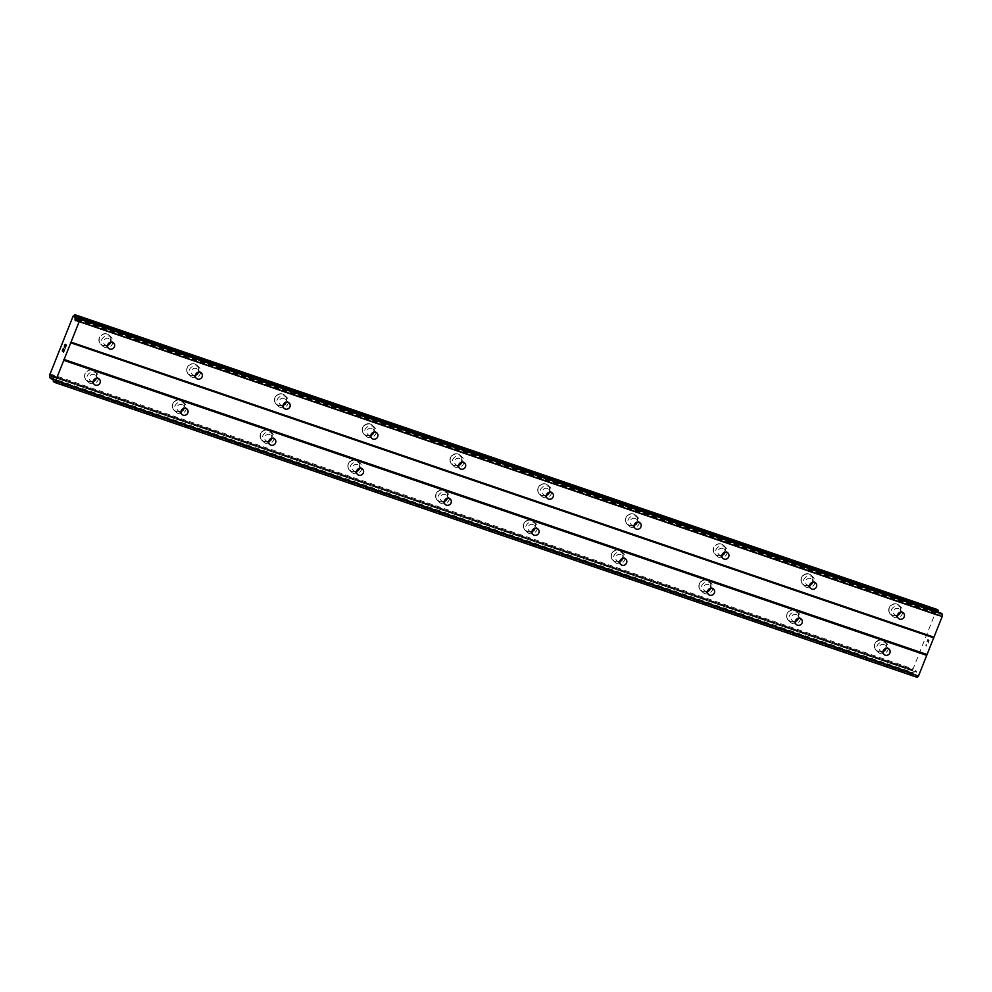 <?xml version="1.0" encoding="UTF-8"?>
<svg xmlns="http://www.w3.org/2000/svg" width="992" height="992" viewBox="0 0 992 992"><rect width="100%" height="100%" fill="white"/><g stroke="black" fill="none" stroke-linecap="round" stroke-linejoin="round"><path stroke-width="0.74" stroke-dasharray="4.96 3.72" d="M897.462 615.3A3.683 3.435 -46.2 0 1 893.941 610.043A3.683 3.435 -46.2 0 1 900.376 612.25M896.917 604.066A6.126 5.729 133.8 0 0 890.432 614.122A6.126 5.729 133.8 0 0 899.583 612.684A6.126 5.729 133.8 0 0 896.917 604.066A6.126 5.729 133.8 0 0 890.419 614.122A6.126 5.729 133.8 0 0 899.583 612.684A6.126 5.729 133.8 0 0 896.917 604.066M809.708 585.292A3.683 3.435 -46.2 0 1 806.186 580.035A3.683 3.435 -46.2 0 1 812.622 582.254M809.162 574.058A6.126 5.729 133.8 0 0 802.677 584.127A6.126 5.729 133.8 0 0 811.828 582.688A6.126 5.729 133.8 0 0 809.162 574.058A6.126 5.729 133.8 0 0 802.664 584.114A6.126 5.729 133.8 0 0 811.828 582.676A6.126 5.729 133.8 0 0 809.162 574.058M721.94 555.297A3.683 3.435 -46.2 0 1 718.431 550.027A3.683 3.435 -46.2 0 1 724.867 552.246M721.407 544.05A6.126 5.729 133.8 0 0 714.91 554.119A6.126 5.729 133.8 0 0 724.073 552.68A6.126 5.729 133.8 0 0 721.407 544.05M721.395 544.05A6.126 5.729 133.8 0 0 714.91 554.119A6.126 5.729 133.8 0 0 724.073 552.668A6.126 5.729 133.8 0 0 721.395 544.05M634.186 525.289A3.683 3.435 -46.2 0 1 630.676 520.019A3.683 3.435 -46.2 0 1 637.112 522.238M633.652 514.054A6.126 5.729 133.8 0 0 627.155 524.111A6.126 5.729 133.8 0 0 636.318 522.672A6.126 5.729 133.8 0 0 633.652 514.054A6.126 5.729 133.8 0 0 627.155 524.111A6.126 5.729 133.8 0 0 636.306 522.672A6.126 5.729 133.8 0 0 633.64 514.042M546.431 495.281A3.683 3.435 -46.2 0 1 542.909 490.023A3.683 3.435 -46.2 0 1 549.357 492.23M545.885 484.046A6.126 5.729 133.8 0 0 539.4 494.103A6.126 5.729 133.8 0 0 548.564 492.664A6.126 5.729 133.8 0 0 545.885 484.046A6.126 5.729 133.8 0 0 539.4 494.103A6.126 5.729 133.8 0 0 548.551 492.664A6.126 5.729 133.8 0 0 545.885 484.046M458.676 465.273A3.683 3.435 -46.2 0 1 455.154 460.015A3.683 3.435 -46.2 0 1 461.602 462.235M458.13 454.038A6.126 5.729 133.8 0 0 451.645 464.107A6.126 5.729 133.8 0 0 460.796 462.669A6.126 5.729 133.8 0 0 458.13 454.038A6.126 5.729 133.8 0 0 451.645 464.095A6.126 5.729 133.8 0 0 460.796 462.656A6.126 5.729 133.8 0 0 458.13 454.038M370.921 435.277A3.683 3.435 -46.2 0 1 367.4 430.007A3.683 3.435 -46.2 0 1 373.835 432.227M370.376 424.03A6.126 5.729 133.8 0 0 363.89 434.099A6.126 5.729 133.8 0 0 373.042 432.661A6.126 5.729 133.8 0 0 370.376 424.03A6.126 5.729 133.8 0 0 363.878 434.099A6.126 5.729 133.8 0 0 373.042 432.648A6.126 5.729 133.8 0 0 370.376 424.03M283.166 405.269A3.683 3.435 -46.2 0 1 279.645 399.999A3.683 3.435 -46.2 0 1 286.08 402.219M282.621 394.035A6.126 5.729 133.8 0 0 276.136 404.091A6.126 5.729 133.8 0 0 285.287 402.653A6.126 5.729 133.8 0 0 282.621 394.035A6.126 5.729 133.8 0 0 276.123 404.091A6.126 5.729 133.8 0 0 285.287 402.653A6.126 5.729 133.8 0 0 282.621 394.022M195.399 375.261A3.683 3.435 -46.2 0 1 191.89 370.004A3.683 3.435 -46.2 0 1 198.326 372.211M194.866 364.027A6.126 5.729 133.8 0 0 188.368 374.083A6.126 5.729 133.8 0 0 197.532 372.645A6.126 5.729 133.8 0 0 194.866 364.027A6.126 5.729 133.8 0 0 188.368 374.083A6.126 5.729 133.8 0 0 197.532 372.645A6.126 5.729 133.8 0 0 194.854 364.027M107.644 345.253A3.683 3.435 -46.2 0 1 104.135 339.996A3.683 3.435 -46.2 0 1 110.571 342.215M107.111 334.019A6.126 5.729 133.8 0 0 100.614 344.088A6.126 5.729 133.8 0 0 109.777 342.649A6.126 5.729 133.8 0 0 107.111 334.019M107.099 334.019A6.126 5.729 133.8 0 0 100.614 344.075A6.126 5.729 133.8 0 0 109.765 342.637A6.126 5.729 133.8 0 0 107.099 334.019M883.091 651.397A3.683 3.435 -46.2 0 1 879.582 646.127A3.683 3.435 -46.2 0 1 886.017 648.346M882.558 640.15A6.126 5.729 133.8 0 0 876.072 650.219A6.126 5.729 133.8 0 0 885.224 648.78A6.126 5.729 133.8 0 0 882.558 640.15A6.126 5.729 133.8 0 0 876.06 650.206A6.126 5.729 133.8 0 0 885.224 648.768A6.126 5.729 133.8 0 0 882.545 640.15M795.336 621.389A3.683 3.435 -46.2 0 1 791.827 616.119A3.683 3.435 -46.2 0 1 798.262 618.338M794.803 610.154A6.126 5.729 133.8 0 0 788.305 620.211A6.126 5.729 133.8 0 0 797.469 618.772A6.126 5.729 133.8 0 0 794.803 610.154A6.126 5.729 133.8 0 0 788.305 620.211A6.126 5.729 133.8 0 0 797.469 618.772A6.126 5.729 133.8 0 0 794.79 610.142M707.581 591.381A3.683 3.435 -46.2 0 1 704.072 586.123A3.683 3.435 -46.2 0 1 710.508 588.33M707.036 580.146A6.126 5.729 133.8 0 0 700.55 590.203A6.126 5.729 133.8 0 0 709.714 588.764A6.126 5.729 133.8 0 0 707.036 580.146A6.126 5.729 133.8 0 0 700.55 590.203A6.126 5.729 133.8 0 0 709.702 588.764A6.126 5.729 133.8 0 0 707.036 580.134M619.826 561.373A3.683 3.435 -46.2 0 1 616.305 556.115A3.683 3.435 -46.2 0 1 622.753 558.335M619.281 550.138A6.126 5.729 133.8 0 0 612.796 560.195A6.126 5.729 133.8 0 0 621.959 558.756A6.126 5.729 133.8 0 0 619.281 550.138A6.126 5.729 133.8 0 0 612.796 560.195A6.126 5.729 133.8 0 0 621.947 558.756A6.126 5.729 133.8 0 0 619.281 550.138M532.072 531.377A3.683 3.435 -46.2 0 1 528.55 526.107A3.683 3.435 -46.2 0 1 534.998 528.327M531.526 520.13A6.126 5.729 133.8 0 0 525.041 530.199A6.126 5.729 133.8 0 0 534.192 528.761A6.126 5.729 133.8 0 0 531.526 520.13A6.126 5.729 133.8 0 0 525.041 530.187A6.126 5.729 133.8 0 0 534.192 528.748A6.126 5.729 133.8 0 0 531.526 520.13M444.317 501.369A3.683 3.435 -46.2 0 1 440.795 496.099A3.683 3.435 -46.2 0 1 447.231 498.319M443.771 490.135A6.126 5.729 133.8 0 0 437.286 500.191A6.126 5.729 133.8 0 0 446.437 498.753A6.126 5.729 133.8 0 0 443.771 490.135A6.126 5.729 133.8 0 0 437.274 500.191A6.126 5.729 133.8 0 0 446.437 498.753A6.126 5.729 133.8 0 0 443.771 490.122M356.55 471.361A3.683 3.435 -46.2 0 1 353.04 466.104A3.683 3.435 -46.2 0 1 359.476 468.311M356.016 460.127A6.126 5.729 133.8 0 0 349.531 470.183A6.126 5.729 133.8 0 0 358.682 468.745A6.126 5.729 133.8 0 0 356.016 460.127A6.126 5.729 133.8 0 0 349.519 470.183A6.126 5.729 133.8 0 0 358.682 468.745A6.126 5.729 133.8 0 0 356.004 460.114M268.795 441.353A3.683 3.435 -46.2 0 1 265.286 436.096A3.683 3.435 -46.2 0 1 271.721 438.315M268.262 430.119A6.126 5.729 133.8 0 0 261.764 440.175A6.126 5.729 133.8 0 0 270.928 438.737A6.126 5.729 133.8 0 0 268.262 430.119A6.126 5.729 133.8 0 0 261.764 440.175A6.126 5.729 133.8 0 0 270.928 438.737A6.126 5.729 133.8 0 0 268.249 430.119M181.04 411.358A3.683 3.435 -46.2 0 1 177.531 406.088A3.683 3.435 -46.2 0 1 183.966 408.307M180.494 400.111A6.126 5.729 133.8 0 0 174.009 410.18A6.126 5.729 133.8 0 0 183.173 408.741A6.126 5.729 133.8 0 0 180.494 400.111A6.126 5.729 133.8 0 0 174.009 410.167A6.126 5.729 133.8 0 0 183.16 408.729A6.126 5.729 133.8 0 0 180.494 400.111M93.285 381.35A3.683 3.435 -46.2 0 1 89.764 376.08A3.683 3.435 -46.2 0 1 96.212 378.299M92.74 370.115A6.126 5.729 133.8 0 0 86.254 380.172A6.126 5.729 133.8 0 0 95.418 378.733A6.126 5.729 133.8 0 0 92.74 370.115M92.74 370.103A6.126 5.729 133.8 0 0 86.254 380.172A6.126 5.729 133.8 0 0 95.406 378.733A6.126 5.729 133.8 0 0 92.74 370.103M90.47 383.507A6.126 5.729 -46.2 0 1 87.804 374.889A6.126 5.729 -46.2 0 1 96.956 373.451A6.126 5.729 -46.2 0 1 90.47 383.507M93.347 381.077A6.126 5.729 -46.2 0 1 85.796 372.967A6.126 5.729 -46.2 0 1 95.951 378.374M178.225 413.515A6.126 5.729 -46.2 0 1 175.559 404.897A6.126 5.729 -46.2 0 1 184.723 403.459A6.126 5.729 -46.2 0 1 178.225 413.515M181.102 411.085A6.126 5.729 -46.2 0 1 173.55 402.975A6.126 5.729 -46.2 0 1 183.706 408.382M265.98 443.523A6.126 5.729 -46.2 0 1 263.314 434.905A6.126 5.729 -46.2 0 1 272.478 433.467A6.126 5.729 -46.2 0 1 265.98 443.523M268.857 441.093A6.126 5.729 -46.2 0 1 261.305 432.971A6.126 5.729 -46.2 0 1 271.461 438.377M353.747 473.531A6.126 5.729 -46.2 0 1 351.069 464.901A6.126 5.729 -46.2 0 1 360.232 463.462A6.126 5.729 -46.2 0 1 353.747 473.531M356.612 471.101A6.126 5.729 -46.2 0 1 349.072 462.979A6.126 5.729 -46.2 0 1 359.216 468.385M441.502 503.527A6.126 5.729 -46.2 0 1 438.836 494.909A6.126 5.729 -46.2 0 1 447.987 493.47A6.126 5.729 -46.2 0 1 441.502 503.527M444.366 501.096A6.126 5.729 -46.2 0 1 436.827 492.987A6.126 5.729 -46.2 0 1 446.97 498.393M529.257 533.535A6.126 5.729 -46.2 0 1 526.591 524.917A6.126 5.729 -46.2 0 1 535.742 523.478A6.126 5.729 -46.2 0 1 529.257 533.535M532.134 531.104A6.126 5.729 -46.2 0 1 524.582 522.995A6.126 5.729 -46.2 0 1 534.725 528.401M617.012 563.543A6.126 5.729 -46.2 0 1 614.346 554.925A6.126 5.729 -46.2 0 1 623.497 553.486A6.126 5.729 -46.2 0 1 617.012 563.543M619.888 561.112A6.126 5.729 -46.2 0 1 612.337 552.99A6.126 5.729 -46.2 0 1 622.492 558.397M704.766 593.551A6.126 5.729 -46.2 0 1 702.1 584.92A6.126 5.729 -46.2 0 1 711.264 583.482A6.126 5.729 -46.2 0 1 704.766 593.551M707.643 591.12A6.126 5.729 -46.2 0 1 700.092 582.998A6.126 5.729 -46.2 0 1 710.247 588.405M792.521 623.559A6.126 5.729 -46.2 0 1 789.855 614.928A6.126 5.729 -46.2 0 1 799.019 613.49A6.126 5.729 -46.2 0 1 792.521 623.559M795.398 621.116A6.126 5.729 -46.2 0 1 787.846 613.006A6.126 5.729 -46.2 0 1 798.002 618.413M880.288 653.554A6.126 5.729 -46.2 0 1 877.61 644.936A6.126 5.729 -46.2 0 1 886.774 643.498A6.126 5.729 -46.2 0 1 880.288 653.554M883.153 651.124A6.126 5.729 -46.2 0 1 875.614 643.014A6.126 5.729 -46.2 0 1 885.757 648.421M104.83 347.423A6.126 5.729 -46.2 0 1 102.164 338.805A6.126 5.729 -46.2 0 1 111.327 337.367A6.126 5.729 -46.2 0 1 104.83 347.423M107.706 344.993A6.126 5.729 -46.2 0 1 100.155 336.871A6.126 5.729 -46.2 0 1 110.31 342.277M192.584 377.431A6.126 5.729 -46.2 0 1 189.918 368.801A6.126 5.729 -46.2 0 1 199.082 367.362A6.126 5.729 -46.2 0 1 192.584 377.431M195.461 375.001A6.126 5.729 -46.2 0 1 187.91 366.879A6.126 5.729 -46.2 0 1 198.065 372.285M280.352 407.439A6.126 5.729 -46.2 0 1 277.673 398.809A6.126 5.729 -46.2 0 1 286.837 397.37A6.126 5.729 -46.2 0 1 280.352 407.439M283.216 405.009A6.126 5.729 -46.2 0 1 275.677 396.887A6.126 5.729 -46.2 0 1 285.82 402.293M368.106 437.435A6.126 5.729 -46.2 0 1 365.44 428.817A6.126 5.729 -46.2 0 1 374.592 427.378A6.126 5.729 -46.2 0 1 368.106 437.435M370.971 435.004A6.126 5.729 -46.2 0 1 363.432 426.895A6.126 5.729 -46.2 0 1 373.575 432.301M455.861 467.443A6.126 5.729 -46.2 0 1 453.195 458.825A6.126 5.729 -46.2 0 1 462.346 457.386A6.126 5.729 -46.2 0 1 455.861 467.443M458.738 465.012A6.126 5.729 -46.2 0 1 451.186 456.89A6.126 5.729 -46.2 0 1 461.33 462.297M543.616 497.451A6.126 5.729 -46.2 0 1 540.95 488.82A6.126 5.729 -46.2 0 1 550.101 487.382A6.126 5.729 -46.2 0 1 543.616 497.451M546.493 495.02A6.126 5.729 -46.2 0 1 538.941 486.898A6.126 5.729 -46.2 0 1 549.097 492.305M631.371 527.459A6.126 5.729 -46.2 0 1 628.705 518.828A6.126 5.729 -46.2 0 1 637.868 517.39A6.126 5.729 -46.2 0 1 631.371 527.459M634.248 525.028A6.126 5.729 -46.2 0 1 626.696 516.906A6.126 5.729 -46.2 0 1 636.852 522.313M719.126 557.454A6.126 5.729 -46.2 0 1 716.46 548.836A6.126 5.729 -46.2 0 1 725.623 547.398A6.126 5.729 -46.2 0 1 719.126 557.454M722.002 555.024A6.126 5.729 -46.2 0 1 714.451 546.914A6.126 5.729 -46.2 0 1 724.606 552.321M806.893 587.462A6.126 5.729 -46.2 0 1 804.214 578.844A6.126 5.729 -46.2 0 1 813.378 577.406A6.126 5.729 -46.2 0 1 806.893 587.462M809.757 585.032A6.126 5.729 -46.2 0 1 802.218 576.91A6.126 5.729 -46.2 0 1 812.361 582.316M894.648 617.47A6.126 5.729 -46.2 0 1 891.982 608.84A6.126 5.729 -46.2 0 1 901.133 607.402A6.126 5.729 -46.2 0 1 894.648 617.47M897.512 615.04A6.126 5.729 -46.2 0 1 889.973 606.918A6.126 5.729 -46.2 0 1 900.116 612.324M62.521 350.722L63.352 348.378M63.513 349.953L63.6 351.738M64.505 349.469L63.562 352.123M64.356 346.902L65.199 344.571M65.311 344.261L65.348 347.349M66.303 344.931L65.187 348.018M927.867 639.741L928.351 640.212L927.855 639.728L926.95 641.998L927.855 639.728M927.942 641.526L928.438 640.286L927.942 641.526M928.934 640.758L928.028 643.027L928.921 640.758M926.875 641.923L927.892 639.356L926.875 641.923M927.904 639.356L929.12 640.534L927.904 639.356M928.115 643.114L929.12 640.534L928.103 643.101M926.392 644.267L925.896 644.924L926.392 644.267M925.623 645.073L926.863 646.251L925.623 645.073M926.863 646.251L925.896 644.924L926.85 646.251M937.663 609.671L937.44 609.894A2.381 0.781 108.9 0 1 936.212 611.208A2.381 0.781 108.9 0 1 936.076 611.109L912.652 669.972A2.381 0.781 108.9 0 1 912.566 672.415L913.52 673.246A2.381 0.781 108.9 0 1 914.86 671.683A2.133 0.694 -71.1 0 0 915.219 671.41L916.434 671.237L916.199 675.478A2.455 0.794 -71.1 0 0 916.397 676.544L917.265 677.375M51.919 376.638L914.86 671.683A2.381 0.781 108.9 0 1 914.884 671.696L53.531 377.196M941.272 613.292A2.455 0.794 -71.1 0 0 940.838 613.577L938.519 615.821L938.06 614.048A2.133 0.694 -71.1 0 0 938.06 613.44A2.381 0.781 108.9 0 1 937.998 612.138M76.099 320.416L939.04 615.462M938.519 615.821L75.578 320.763L938.494 615.809M76.384 320.118L937.986 614.705M77.314 319.139L938.06 613.44M74.499 314.848L937.44 609.894M73.433 316.163L936.076 611.109M72.478 316.646L935.419 611.692M49.749 373.748L912.69 668.806M49.712 374.926L912.652 669.972M49.612 377.369L912.566 672.415M49.6 377.791L912.541 672.836M53.37 379.155L913.52 673.246M53.531 376.278L915.579 671.014M53.494 376.179L916.434 671.237M53.543 377.096L916.484 672.154M53.456 381.486L916.397 676.544M77.897 318.531L940.838 613.577M75.9 320.639L938.097 615.437M76.88 319.598L938.06 614.048M72.974 316.101L935.915 611.146M49.662 374.703L912.603 669.749M53.345 379.502L913.248 673.506L53.345 379.502M53.58 376.811L915.219 671.41M53.097 375.807L916.05 670.852M53.258 380.432L916.199 675.478M898.405 618.388L894.338 614.482M810.65 588.38L806.583 584.474M722.895 558.372L718.828 554.478M635.14 528.364L631.073 524.47M547.373 498.368L543.318 494.462M459.618 468.36L455.564 464.454M371.864 438.352L367.796 434.459M284.109 408.344L280.042 404.451M196.354 378.349L192.287 374.443M108.599 348.341L104.532 344.435M884.046 654.472L879.978 650.578M796.291 624.464L792.224 620.57M708.524 594.456L704.469 590.562M620.769 564.46L616.714 560.554M533.014 534.452L528.947 530.559M445.259 504.444L441.192 500.551M357.504 474.436L353.437 470.543M269.75 444.441L265.682 440.535M181.982 414.433L177.928 410.539M94.228 384.425L90.173 380.531M88.474 382.292L86.465 380.37M176.229 412.3L174.22 410.378M263.984 442.308L261.975 440.386M351.738 472.316L349.73 470.382M439.493 502.312L437.497 500.39M527.26 532.32L525.252 530.398M615.015 562.328L613.006 560.406M702.77 592.336L700.761 590.401M790.525 622.331L788.516 620.409M878.28 652.339L876.271 650.417M102.833 346.208L100.824 344.286M190.588 376.216L188.579 374.294M278.343 406.224L276.334 404.29M366.098 436.22L364.101 434.298M453.865 466.228L451.856 464.306M541.62 496.236L539.611 494.314M629.374 526.244L627.366 524.309M717.129 556.239L715.12 554.317M804.884 586.247L802.875 584.325M892.639 616.255L890.642 614.333M901.133 607.402L899.124 605.48M813.378 577.406L811.369 575.472M725.623 547.398L723.614 545.476M637.868 517.39L635.86 515.468M550.101 487.382L548.105 485.46M462.346 457.386L460.338 455.452M374.592 427.378L372.583 425.456M286.837 397.37L284.828 395.448M199.082 367.362L197.073 365.44M111.327 337.367L109.318 335.432M886.774 643.498L884.765 641.576M799.019 613.49L797.01 611.568M711.264 583.482L709.255 581.56M623.497 553.486L621.5 551.552M535.742 523.478L533.733 521.544M447.987 493.47L445.978 491.548M360.232 463.462L358.224 461.54M272.478 433.467L270.469 431.532M184.723 403.459L182.714 401.524M96.956 373.451L94.959 371.529M99.324 379.118L95.257 375.224M187.079 409.126L183.024 405.22M274.834 439.134L270.779 435.228M362.601 469.129L358.534 465.236M450.356 499.137L446.288 495.244M538.11 529.145L534.043 525.239M625.865 559.153L621.798 555.247M713.62 589.149L709.565 585.255M801.375 619.157L797.32 615.263M889.142 649.165L885.075 645.259M113.683 343.034L109.628 339.128M201.438 373.042L197.383 369.136M289.205 403.037L285.138 399.144M376.96 433.045L372.893 429.152M464.715 463.053L460.648 459.147M552.47 493.061L548.402 489.155M640.224 523.057L636.17 519.163M727.979 553.065L723.924 549.171M815.746 583.073L811.679 579.167M903.501 613.081L899.434 609.175M73.272 316.163L936.212 611.208M73.458 316.163L936.039 611.084M53.035 375.77L915.976 670.815"/><path stroke-width="1.49" d="M899.608 619.107A3.683 3.435 -46.2 0 1 898.008 613.936A3.683 3.435 -46.2 0 1 903.501 613.081A3.683 3.435 -46.2 0 1 899.608 619.107M811.853 589.112A3.683 3.435 -46.2 0 1 810.253 583.928A3.683 3.435 -46.2 0 1 815.746 583.073A3.683 3.435 -46.2 0 1 811.853 589.112M724.098 559.104A3.683 3.435 -46.2 0 1 722.486 553.933A3.683 3.435 -46.2 0 1 727.979 553.065A3.683 3.435 -46.2 0 1 724.098 559.104M636.331 529.096A3.683 3.435 -46.2 0 1 634.731 523.925A3.683 3.435 -46.2 0 1 640.224 523.057A3.683 3.435 -46.2 0 1 636.331 529.096M548.576 499.088A3.683 3.435 -46.2 0 1 546.976 493.917A3.683 3.435 -46.2 0 1 552.47 493.061A3.683 3.435 -46.2 0 1 548.576 499.088M460.821 469.092A3.683 3.435 -46.2 0 1 459.222 463.909A3.683 3.435 -46.2 0 1 464.715 463.053A3.683 3.435 -46.2 0 1 460.821 469.092M373.066 439.084A3.683 3.435 -46.2 0 1 371.467 433.913A3.683 3.435 -46.2 0 1 376.96 433.045A3.683 3.435 -46.2 0 1 373.066 439.084M285.312 409.076A3.683 3.435 -46.2 0 1 283.712 403.905A3.683 3.435 -46.2 0 1 289.205 403.037A3.683 3.435 -46.2 0 1 285.312 409.076M197.557 379.068A3.683 3.435 -46.2 0 1 195.945 373.897A3.683 3.435 -46.2 0 1 201.438 373.042A3.683 3.435 -46.2 0 1 197.557 379.068M109.79 349.072A3.683 3.435 -46.2 0 1 108.19 343.889A3.683 3.435 -46.2 0 1 113.683 343.034A3.683 3.435 -46.2 0 1 109.79 349.072M885.248 655.204A3.683 3.435 -46.2 0 1 883.649 650.033A3.683 3.435 -46.2 0 1 889.142 649.165A3.683 3.435 -46.2 0 1 885.248 655.204M797.481 625.196A3.683 3.435 -46.2 0 1 795.882 620.025A3.683 3.435 -46.2 0 1 801.375 619.157A3.683 3.435 -46.2 0 1 797.481 625.196M709.726 595.188A3.683 3.435 -46.2 0 1 708.127 590.017A3.683 3.435 -46.2 0 1 713.62 589.149A3.683 3.435 -46.2 0 1 709.726 595.188M621.972 565.192A3.683 3.435 -46.2 0 1 620.372 560.009A3.683 3.435 -46.2 0 1 625.865 559.153A3.683 3.435 -46.2 0 1 621.972 565.192M534.217 535.184A3.683 3.435 -46.2 0 1 532.617 530.013A3.683 3.435 -46.2 0 1 538.11 529.145A3.683 3.435 -46.2 0 1 534.217 535.184M446.462 505.176A3.683 3.435 -46.2 0 1 444.862 500.005A3.683 3.435 -46.2 0 1 450.356 499.137A3.683 3.435 -46.2 0 1 446.462 505.176M358.707 475.168A3.683 3.435 -46.2 0 1 357.108 469.997A3.683 3.435 -46.2 0 1 362.601 469.129A3.683 3.435 -46.2 0 1 358.707 475.168M270.94 445.172A3.683 3.435 -46.2 0 1 269.34 439.989A3.683 3.435 -46.2 0 1 274.834 439.134A3.683 3.435 -46.2 0 1 270.94 445.172M183.185 415.164A3.683 3.435 -46.2 0 1 181.586 409.994A3.683 3.435 -46.2 0 1 187.079 409.126A3.683 3.435 -46.2 0 1 183.185 415.164M95.43 385.156A3.683 3.435 -46.2 0 1 93.831 379.986A3.683 3.435 -46.2 0 1 99.324 379.118A3.683 3.435 -46.2 0 1 95.43 385.156M900.116 612.324A6.126 5.729 -46.2 0 1 897.512 615.04M812.361 582.316A6.126 5.729 -46.2 0 1 809.757 585.032M724.606 552.321A6.126 5.729 -46.2 0 1 722.002 555.024M636.852 522.313A6.126 5.729 -46.2 0 1 634.248 525.028M549.097 492.305A6.126 5.729 -46.2 0 1 546.493 495.02M461.33 462.297A6.126 5.729 -46.2 0 1 458.738 465.012M373.575 432.301A6.126 5.729 -46.2 0 1 370.971 435.004M285.82 402.293A6.126 5.729 -46.2 0 1 283.216 405.009M198.065 372.285A6.126 5.729 -46.2 0 1 195.461 375.001M110.31 342.277A6.126 5.729 -46.2 0 1 107.706 344.993M885.757 648.421A6.126 5.729 -46.2 0 1 883.153 651.124M798.002 618.413A6.126 5.729 -46.2 0 1 795.398 621.116M710.247 588.405A6.126 5.729 -46.2 0 1 707.643 591.12M622.492 558.397A6.126 5.729 -46.2 0 1 619.888 561.112M534.725 528.401A6.126 5.729 -46.2 0 1 532.134 531.104M446.97 498.393A6.126 5.729 -46.2 0 1 444.366 501.096M359.216 468.385A6.126 5.729 -46.2 0 1 356.612 471.101M271.461 438.377A6.126 5.729 -46.2 0 1 268.857 441.093M183.706 408.382A6.126 5.729 -46.2 0 1 181.102 411.085M95.951 378.374A6.126 5.729 -46.2 0 1 93.347 381.077M63.352 348.378L62.322 350.932L63.339 348.366L63.017 351.193M63.5 349.953L63.6 351.738L64.492 349.469L63.6 351.738M64.492 349.469L63.55 352.11L62.322 350.932L63.55 352.11M64.356 346.902L65.199 344.571M64.393 345.737L64.728 344.894L64.393 345.737M65.311 344.261L65.336 347.349L66.303 344.931L65.348 347.349M66.303 344.931L65.174 348.043L65.298 344.67L65.187 348.018M51.944 376.65A2.381 0.781 108.9 0 0 51.919 376.638A2.381 0.781 108.9 0 0 50.58 378.2L49.612 377.369A2.381 0.781 108.9 0 0 49.712 374.926L73.135 316.064A2.381 0.781 108.9 0 0 73.272 316.163A2.381 0.781 108.9 0 0 74.499 314.848L75.404 315.803A2.381 0.781 108.9 0 0 75.119 318.395A2.133 0.694 108.9 0 1 75.107 318.99L75.553 320.763L77.897 318.531A2.455 0.794 108.9 0 1 78.48 318.258A2.455 0.794 108.9 0 1 78.591 318.333L79.459 319.164L79.236 321.458L55.552 381.002L54.324 382.317L53.456 381.486A2.455 0.794 108.9 0 1 53.258 380.432L53.494 376.179L52.278 376.365A2.133 0.694 108.9 0 1 51.944 376.65L53.531 377.196M937.998 612.138A2.381 0.781 108.9 0 1 938.345 610.861L937.676 609.683L74.722 314.625L937.663 609.671M54.324 382.317L917.265 677.375L918.493 676.048L942.189 616.503L942.4 614.209L941.532 613.378A2.455 0.794 -71.1 0 0 941.42 613.304A2.455 0.794 -71.1 0 0 941.272 613.292M96.212 378.299A3.683 3.435 -46.2 0 1 93.285 381.35M183.966 408.307A3.683 3.435 -46.2 0 1 181.04 411.358M271.721 438.315A3.683 3.435 -46.2 0 1 268.795 441.353M359.476 468.311A3.683 3.435 -46.2 0 1 356.55 471.361M447.231 498.319A3.683 3.435 -46.2 0 1 444.317 501.369M534.998 528.327A3.683 3.435 -46.2 0 1 532.072 531.377M622.753 558.335A3.683 3.435 -46.2 0 1 619.826 561.373M710.508 588.33A3.683 3.435 -46.2 0 1 707.581 591.381M798.262 618.338A3.683 3.435 -46.2 0 1 795.336 621.389M886.017 648.346A3.683 3.435 -46.2 0 1 883.091 651.397M110.571 342.215A3.683 3.435 -46.2 0 1 107.644 345.253M198.326 372.211A3.683 3.435 -46.2 0 1 195.399 375.261M286.08 402.219A3.683 3.435 -46.2 0 1 283.166 405.269M373.835 432.227A3.683 3.435 -46.2 0 1 370.921 435.277M461.602 462.235A3.683 3.435 -46.2 0 1 458.676 465.273M549.357 492.23A3.683 3.435 -46.2 0 1 546.431 495.281M637.112 522.238A3.683 3.435 -46.2 0 1 634.186 525.289M724.867 552.246A3.683 3.435 -46.2 0 1 721.94 555.297M812.622 582.254A3.683 3.435 -46.2 0 1 809.708 585.292M900.376 612.25A3.683 3.435 -46.2 0 1 897.462 615.3M70.519 342.686L933.46 637.732M63.872 359.389L926.813 654.435M71.015 342.141L933.956 637.186M79.236 321.458L942.189 616.503M79.459 319.164L942.4 614.209M78.591 318.333L941.532 613.378M75.032 319.66L76.384 320.118M75.119 318.395L77.314 319.139M75.404 315.803L938.345 610.861M50.58 378.2L53.37 379.155M52.626 375.968L53.531 376.278M55.552 381.002L918.493 676.048M63.773 360.319L926.714 655.365M75.156 320.379L75.9 320.639M75.107 318.99L76.88 319.598M75.429 315.307L938.37 610.353M50.344 378.473L53.345 379.502L50.319 378.473M52.278 376.365L53.58 376.811M78.48 318.258L941.42 613.304"/></g></svg>
